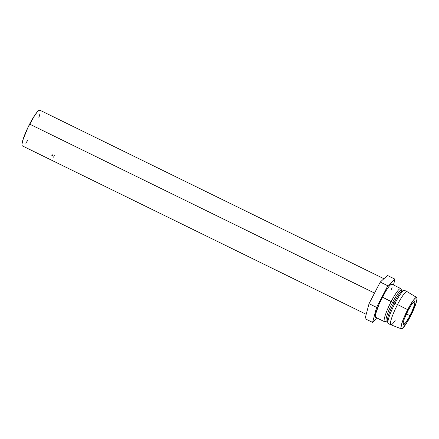 <?xml version="1.0" encoding="UTF-8"?>
<svg xmlns="http://www.w3.org/2000/svg" width="439" height="439" viewBox="0 0 439 439"><rect width="100%" height="100%" fill="white"/><g stroke="black" fill="none" stroke-linecap="round" stroke-linejoin="round"><path stroke-width="0.66" d="M409.955 315.657A12.78 1.992 -63.9 0 1 403.37 324.608A12.78 1.992 -63.9 0 1 408.029 310.609L404.193 319.285L403.243 322.539L403.468 324.635L405.554 322.857L408.797 317.798L412.106 311.163L414.367 305.198L414.888 302.608L414.515 301.626L413.999 301.791L411.425 304.792L408.029 310.609A12.78 1.992 -63.9 0 1 414.614 301.653A12.78 1.992 -63.9 0 1 409.955 315.657L406.41 313.918L409.955 315.657M383.916 278.71L39.867 110.189A19.881 3.1 116.1 0 0 29.627 124.116L374.544 293.065L29.627 124.116A19.881 3.1 116.1 0 0 22.378 145.896L366.208 314.313M416.704 297.466L407.068 291.639A18.46 2.881 116.1 0 0 397.525 304.551L391.226 301.467A18.46 2.881 -63.9 0 1 400.736 288.533L391.917 284.214A18.46 2.881 116.1 0 0 382.413 297.148L392.592 302.361A17.039 2.661 -63.9 0 1 401.658 290.805L401.043 288.944A18.46 2.881 116.1 0 0 391.226 301.467A18.46 2.881 116.1 0 0 385.008 321.677L386.852 321.024A17.039 2.661 -63.9 0 1 392.592 302.361L393.854 302.981A17.039 2.661 -63.9 0 1 402.629 291.041L401.372 290.426A17.039 2.661 116.1 0 0 392.592 302.361A17.039 2.661 116.1 0 0 386.38 321.03L387.642 321.644A17.039 2.661 -63.9 0 1 393.854 302.981L395.007 303.316A18.46 2.881 -63.9 0 1 404.006 290.393L402.162 291.052A17.039 2.661 116.1 0 0 393.854 302.981A17.039 2.661 116.1 0 0 387.357 321.271L387.966 323.131A18.46 2.881 -63.9 0 1 395.007 303.316L397.525 304.551A18.46 2.881 -63.9 0 1 407.035 291.617L404.517 290.382A18.46 2.881 116.1 0 0 395.007 303.316A18.46 2.881 116.1 0 0 388.274 323.538L390.792 324.772A18.46 2.881 -63.9 0 1 397.525 304.551L407.677 309.682A17.467 2.727 -63.9 0 1 416.704 297.466A17.467 2.727 -63.9 0 1 410.306 316.579L405.663 324.525L402.146 328.63L401.444 328.855L400.933 327.51L402.437 321.546L404.731 315.817L409.252 306.757L413.686 299.837L415.837 297.631L416.54 297.406L417.05 298.75L415.546 304.715L410.306 316.579A17.467 2.727 -63.9 0 1 401.345 328.833A17.467 2.727 -63.9 0 1 407.677 309.682L397.525 304.551A18.46 2.881 116.1 0 0 390.831 324.789L401.345 328.833M395.16 320.585A18.46 2.881 -63.9 0 1 390.792 324.772M384.498 321.688A18.46 2.881 -63.9 0 1 391.226 301.467L382.413 297.148A18.46 2.881 116.1 0 0 375.68 317.37L384.498 321.688M376.596 307.393L369.04 303.689L380.24 282.079L387.802 285.778L376.596 307.393L372.596 322.402L377.255 318.138L372.596 322.402L365.039 318.703L372.596 322.402L376.596 307.393L387.802 285.778L380.24 282.079L387.445 275.478L395.001 279.182L387.802 285.778L395.001 279.182L387.445 275.478L380.24 282.079L369.04 303.689L376.596 307.393M393.459 284.971L395.001 279.182L393.459 284.971M365.039 318.703L369.04 303.689L365.039 318.703M391.775 284.17L390.019 285.279L388.762 286.744L385.733 291.216L379.301 303.629L375.499 314.384L375.389 317.013L375.822 317.413L376.563 317.172M391.561 289.328L392.098 287.199M27.635 140.562L25.775 143.169M22.532 145.94L22.065 145.512L21.95 144.409L22.762 140.387L27.887 127.601L34.911 115.073L37.82 111.336L39.713 110.145L40.179 110.573M40.059 113.405L38.879 117.614M53.547 156.86L53.333 157.195M51.248 155.719L51.034 155.422M52.664 155.669L51.901 154.122M54.826 155.236L54.694 155.51"/></g></svg>
